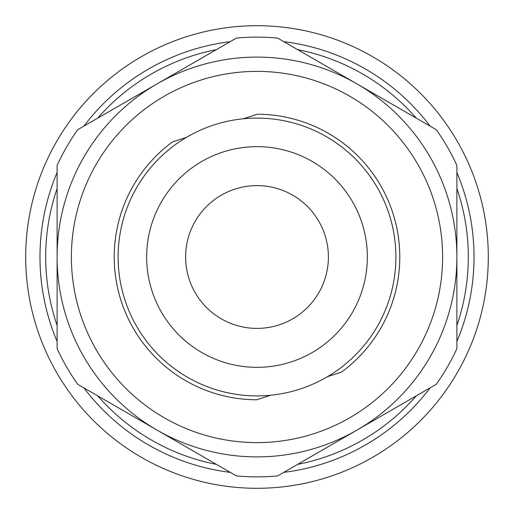 <?xml version="1.0" encoding="UTF-8"?>
<svg xmlns="http://www.w3.org/2000/svg" width="514" height="514" viewBox="0 0 514 514"><rect width="100%" height="100%" fill="white"/><g stroke="black" fill="none" stroke-linecap="round" stroke-linejoin="round"><path stroke-width="0.77" d="M270.692 395.221L256.73 399.776A142.776 142.776 0 0 1 172.511 141.903L186.473 137.341M243.308 118.779L257.27 114.224A142.776 142.776 0 0 1 341.489 372.097L327.527 376.659M80.557 314.619A185.612 185.612 0 0 1 295.319 75.385A185.612 185.612 0 0 1 395.125 380.99A185.612 185.612 0 0 1 80.557 314.619M257 395.896A138.896 138.896 0 0 0 377.289 187.552A138.896 138.896 0 0 0 136.711 187.552A138.896 138.896 0 0 0 257 395.896M257 185.612A71.388 71.388 0 0 1 318.828 292.697A71.388 71.388 0 0 1 195.172 292.697A71.388 71.388 0 0 1 257 185.612M157.053 430.109A199.888 199.888 0 0 0 456.888 257A199.888 199.888 0 0 0 157.053 83.891A199.888 199.888 0 0 0 157.053 430.109L77.723 384.311A219.876 219.876 0 0 1 57.112 348.601L57.112 165.399A219.876 219.876 0 0 1 77.723 129.689L236.382 38.087A219.876 219.876 0 0 1 277.618 38.087L436.277 129.689A219.876 219.876 0 0 1 456.888 165.399L456.888 348.601A219.876 219.876 0 0 1 436.277 384.311L277.618 475.913A219.876 219.876 0 0 1 236.382 475.913L157.053 430.109M257 367.337A110.337 110.337 0 0 1 161.441 201.829A110.337 110.337 0 0 1 352.559 201.829A110.337 110.337 0 0 1 257 367.337M456.888 341.514A217.024 217.024 0 0 0 456.888 172.486M430.141 126.148A217.024 217.024 0 0 0 283.754 41.634M230.246 41.634A217.024 217.024 0 0 0 83.859 126.148M57.112 172.486A217.024 217.024 0 0 0 57.112 341.514M83.859 387.852A217.024 217.024 0 0 0 230.246 472.366M283.754 472.366A217.024 217.024 0 0 0 430.141 387.852M216.201 484.676A231.3 231.3 0 0 1 80.229 107.831A231.3 231.3 0 0 1 474.57 178.499A231.3 231.3 0 0 1 216.201 484.676M456.888 188.465A211.312 211.312 0 0 1 456.888 325.535M416.295 395.844A211.312 211.312 0 0 1 297.593 464.373M216.407 464.373A211.312 211.312 0 0 1 97.705 395.844M57.112 325.535A211.312 211.312 0 0 1 57.112 188.465M97.705 118.156A211.312 211.312 0 0 1 216.407 49.627M297.593 49.627A211.312 211.312 0 0 1 416.295 118.156"/></g></svg>
